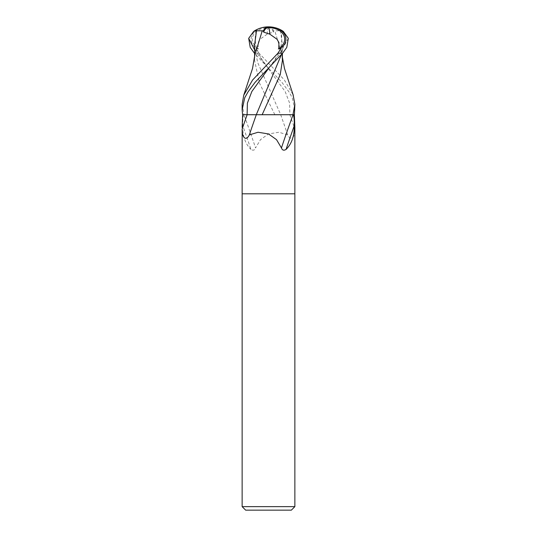 <?xml version="1.0" encoding="UTF-8"?>
<svg xmlns="http://www.w3.org/2000/svg" width="537" height="537" viewBox="0 0 537 537"><rect width="100%" height="100%" fill="white"/><g stroke="black" fill="none" stroke-linecap="round" stroke-linejoin="round"><path stroke-width="0.4" stroke-dasharray="2.69 2.01" d="M294.86 193.81L242.14 193.81L294.86 193.81M294.377 114.723L243.946 114.723A27.226 0.463 70.4 0 1 255.531 147.957L260.492 139.647L268.5 133.941L278.951 132.25L287.664 134.908C291.262 142.144 295.243 136.747 294.84 129.008L294.86 127.41M294.86 506.633L242.14 506.633M291.349 510.15L245.651 510.15M280.69 114.723A28.689 0.49 70.4 0 1 287.664 134.908M243.946 114.723L243.738 114.723C242.939 116.657 242.617 120.362 242.778 125.833A28.589 0.49 70.4 0 1 250.927 149.42C253.162 150.776 254.699 150.286 255.531 147.957M242.778 125.833C242.549 135.975 245.268 143.835 250.927 149.42M243.738 114.723L294.424 114.723M247.148 114.723L256.31 114.723M282.395 57.311L282.153 54.969L274.763 30.81L273.628 31.005A24.662 10.653 113.1 0 0 268.5 26.85A18.641 13.123 -174.7 0 0 252.504 34.247A18.641 13.123 -174.7 0 0 255.827 48.135L259.062 53.21L284.281 79.852L293.068 94.713M294.86 109.823L292.249 97.714L288.839 91.699L281.905 82.336L254.625 53.492M267.104 34.214L260.009 39.241L258.055 42.604L258.237 48.672A17.419 12.264 5.3 0 1 253.236 35.294A17.419 12.264 5.3 0 1 268.433 27.656A17.419 12.264 5.3 0 1 268.574 27.656A23.695 10.237 -66.9 0 1 273.333 32.133L267.104 34.214A25.447 2.088 90 0 1 268.433 27.656M254.632 44.638L257.505 62.158L280.71 114.723M254.847 54.962L254.585 60.453L259.398 82.933L274.85 114.723M283.341 31.421L280.502 30.784L274.306 30.81M280.502 30.784L282.368 44.638L281.334 54.734M282.321 114.723L259.874 114.723M273.628 31.005L273.333 32.133M268.5 26.85L268.574 27.656M258.646 48.934L255.827 48.135M242.14 104.346L244.026 114.723M289.852 114.723A39.61 0.678 70.4 0 1 294.84 129.008M254.632 49.928L285.154 91.505L289.604 103.111L289.899 114.723M288.309 38.328L280.099 53.304L268.668 68.286L275.004 59.607L278.643 52.76L280.831 46.813C282.006 40.651 282.079 36.086 281.052 33.126M259.062 53.21L254.39 53.21M268.339 68.286L261.996 59.607L258.357 52.76L256.169 46.813C254.994 40.651 254.921 36.086 255.948 33.126M254.605 57.311L254.585 60.459M282.368 44.638L282.375 53.492M243.932 94.713L243.758 95.177"/><path stroke-width="0.81" d="M242.14 506.633L242.14 193.81L294.86 193.81L294.86 127.41L294.377 114.723L293.262 114.723C294.061 116.657 294.383 120.362 294.222 125.833C294.451 135.975 291.732 143.835 286.073 149.42C283.838 150.776 282.301 150.286 281.469 147.957L276.508 139.647L268.5 133.941L258.049 132.25L249.336 134.908C245.738 142.144 241.757 136.747 242.16 129.008L242.14 193.81L294.86 193.81L294.86 506.633L242.14 506.633L245.651 510.15L291.349 510.15L294.86 506.633M242.14 127.41L242.623 114.723L247.148 114.723A39.61 0.678 -70.4 0 0 242.16 129.008M249.336 134.908A28.689 0.49 -70.4 0 1 256.31 114.723L294.424 114.723L294.86 104.366M294.222 125.833A28.589 0.49 -70.4 0 0 286.073 149.42M293.054 114.723A27.226 0.463 -70.4 0 0 281.469 147.957M293.068 94.713L294.86 104.346L292.974 114.723L282.321 114.723M281.334 54.734L256.29 114.723L242.576 114.723L242.14 109.823L244.751 97.714L248.161 91.699L255.095 82.336L282.61 53.21L286.792 47.384L288.309 38.328L283.341 31.421A26.36 26.36 0 0 0 268.5 26.85L268.426 27.656A23.695 10.237 66.9 0 0 263.667 32.133L269.896 34.214L276.991 39.241L278.951 42.604L278.763 48.672A17.419 12.264 -5.3 0 0 283.764 35.294A17.419 12.264 -5.3 0 0 268.567 27.656A17.419 12.264 -5.3 0 0 268.426 27.656M262.237 30.81L263.372 31.005A24.662 10.653 -113.1 0 1 268.5 26.85A18.641 13.123 174.7 0 1 284.496 34.247A18.641 13.123 174.7 0 1 281.173 48.135L277.938 53.21L252.591 80.02L243.758 95.177L242.14 104.346L242.14 109.823M254.625 53.492L250.208 47.384L248.691 38.328L253.659 31.421L256.498 30.784L254.632 44.638L254.605 57.311M256.498 30.784L262.633 30.81M262.244 30.81L254.847 54.962L252.524 68.481L243.758 95.177M259.874 114.723L256.29 114.723M262.15 114.723L280.22 74.69L282.422 60.453L282.153 54.969M263.372 31.005L263.667 32.133M278.354 48.934L281.173 48.135M277.938 53.21L282.61 53.21M269.896 34.214A25.447 2.088 -90 0 0 268.567 27.656M248.691 38.328L254.632 49.928M268.661 68.286L251.846 91.505L247.396 103.111L247.101 114.723M282.375 53.492L282.415 60.453M282.395 57.311L284.482 68.501L293.242 95.177M268.5 26.85A26.36 26.36 0 0 0 253.659 31.421"/></g></svg>
